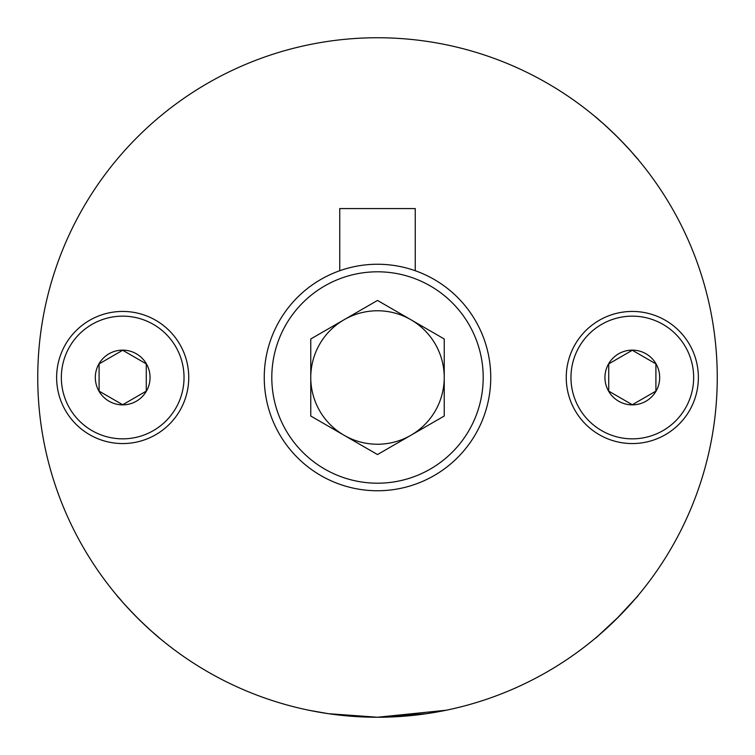 <?xml version="1.0" encoding="UTF-8"?>
<svg xmlns="http://www.w3.org/2000/svg" width="755" height="755" viewBox="0 0 755 755"><rect width="100%" height="100%" fill="white"/><g stroke="black" fill="none" stroke-linecap="round" stroke-linejoin="round"><path stroke-width="1.13" d="M616.052 619.421C587.975 645.355 589.098 644.241 619.393 616.071C645.365 587.966 644.251 589.089 616.052 619.421M123.726 603.396C103.624 579.642 128.256 610.757 151.585 631.255C175.368 651.376 144.262 626.763 123.726 603.396M308.899 710.257L328.434 713.692L377.415 717.25L446.101 710.257L426.622 713.683L377.623 717.25L328.5 713.702L308.899 710.257M717.25 377.5A339.75 339.75 0 0 1 377.5 717.25A339.75 339.75 0 0 1 37.75 377.5A339.75 339.75 0 0 1 377.5 37.75A339.75 339.75 0 0 1 717.25 377.5A339.75 339.75 0 0 1 377.5 717.25A339.75 339.75 0 0 1 37.75 377.5A339.75 339.75 0 0 1 377.5 37.75A339.75 339.75 0 0 1 717.25 377.5M603.396 123.726C626.678 144.186 651.395 175.377 631.284 151.613C610.908 128.407 579.566 103.548 603.396 123.726M344.138 319.705A66.733 66.733 0 0 0 344.129 435.295A66.733 66.733 0 0 0 444.233 377.5A66.733 66.733 0 0 0 344.138 319.705M490.75 377.5A113.25 113.25 0 0 1 377.5 490.75A113.25 113.25 0 0 1 264.25 377.5A113.25 113.25 0 0 1 377.5 264.25A113.25 113.25 0 0 1 490.75 377.5A113.25 113.25 0 0 0 377.5 264.25A113.25 113.25 0 0 0 264.25 377.5M377.5 454.557L310.767 416.024L310.767 338.976L377.5 300.443L444.233 338.976L444.233 416.024L377.5 454.557M608.719 363.882L608.719 377.5L608.719 363.882L632.312 350.254L608.719 363.882M655.906 391.118L655.906 363.882L655.906 391.118L632.312 404.746L608.719 391.118L608.719 377.5L608.719 390.052M698.375 377.5A66.062 66.062 0 0 1 632.312 443.562A66.062 66.062 0 0 1 566.25 377.5A66.062 66.062 0 0 1 632.312 311.438A66.062 66.062 0 0 1 698.375 377.5A66.062 66.062 0 0 1 632.312 443.562A66.062 66.062 0 0 1 566.25 377.5M632.312 350.254L655.906 363.882M604.944 377.5A27.369 27.369 0 0 1 632.312 350.131A27.369 27.369 0 0 1 659.681 377.5A27.369 27.369 0 0 1 632.312 404.869A27.369 27.369 0 0 1 604.944 377.5M99.094 363.882L99.094 377.5L99.094 363.882L122.688 350.254L99.094 363.882M146.281 391.118L146.281 363.882L146.281 391.118L122.688 404.746L99.094 391.118L99.094 377.5L99.094 390.052M188.75 377.5A66.062 66.062 0 0 1 122.688 443.562A66.062 66.062 0 0 1 56.625 377.5A66.062 66.062 0 0 1 122.688 311.438A66.062 66.062 0 0 1 188.75 377.5A66.062 66.062 0 0 1 122.688 443.562A66.062 66.062 0 0 1 56.625 377.5M122.688 350.254L146.281 363.882M95.319 377.5A27.369 27.369 0 0 1 122.688 350.131A27.369 27.369 0 0 1 150.056 377.5A27.369 27.369 0 0 1 122.688 404.869A27.369 27.369 0 0 1 95.319 377.5M415.25 270.724L415.25 208.569L339.75 208.569L339.75 270.724M271.8 377.5A105.7 105.7 0 0 0 377.5 483.2A105.7 105.7 0 0 0 483.2 377.5A105.7 105.7 0 0 0 377.5 271.8A105.7 105.7 0 0 0 271.8 377.5M693.656 377.5A61.344 61.344 0 0 1 632.312 438.844A61.344 61.344 0 0 1 570.969 377.5A61.344 61.344 0 0 1 632.312 316.156A61.344 61.344 0 0 1 693.656 377.5M184.031 377.5A61.344 61.344 0 0 1 122.688 438.844A61.344 61.344 0 0 1 61.344 377.5A61.344 61.344 0 0 1 122.688 316.156A61.344 61.344 0 0 1 184.031 377.5"/></g></svg>
